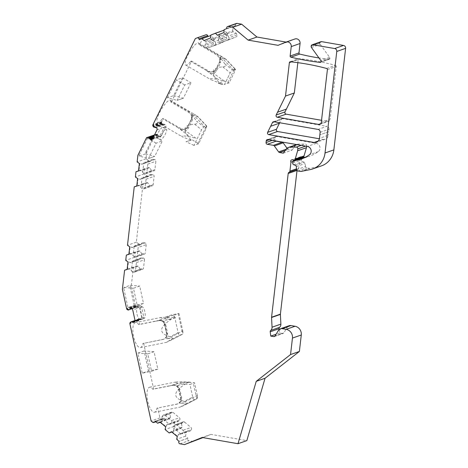 <?xml version="1.0" encoding="UTF-8"?>
<svg xmlns="http://www.w3.org/2000/svg" width="468" height="468" viewBox="0 0 468 468"><rect width="100%" height="100%" fill="white"/><g stroke="black" fill="none" stroke-linecap="round" stroke-linejoin="round"><path stroke-width="0.35" stroke-dasharray="2.34 1.75" d="M145.449 153.902L154.715 156.388L148.485 158.57L154.715 156.388L162.314 140.962L153.767 135.989L145.606 152.568L145.449 153.902L139.218 156.084L148.485 158.57L156.078 143.144L162.314 140.962M206.172 128.378L205.54 127.752L197.876 143.331L198.602 143.752L206.172 128.378L206.745 126.032L203.832 126.933L196.73 121.27C197.777 123.049 197.075 124.032 194.612 124.213C182.789 124.933 181.666 130.239 191.248 140.131L185.966 141.728L191.248 140.131M198.602 143.752L193.91 145.396L201.597 129.776L203.832 126.933M197.876 143.331L191.933 139.639M193.91 145.396L185.966 141.728M222.973 84.053L221.785 84.468L218.263 83.216L219.141 82.912L210.676 79.56C208.593 78.279 211.121 78.267 218.252 79.531L206.236 70.393L208.675 71.826L213.847 71.709L215.76 69.679L219.866 61.671A5.095 4.756 -109.3 0 0 217.76 54.779L199.813 44.349L198.988 44.635L216.941 55.072L220.176 58.693L219.796 57.488L220.118 57.143L226.097 59.518L223.482 57.529C219.387 55.259 219.872 57.406 224.944 63.964C225.991 65.748 225.284 66.725 222.826 66.906C210.852 67.667 209.851 73.09 219.831 83.169L224.505 84.468L230.168 72.967A3.06 0.743 -59.8 0 1 230.174 72.955L224.505 84.468L229.133 82.848L234.796 71.347L234.456 71.148L235.281 69.059A3.06 0.743 -59.8 0 1 234.796 71.347M173.651 95.595L183.362 98.198L190.962 82.772L184.725 84.954L177.132 100.386L183.362 98.198L177.132 100.386L167.421 97.777L173.651 95.595L182.409 77.805L176.179 79.987L184.725 84.954M235.059 69.065A3.06 0.743 -59.8 0 1 235.293 69.065L232.508 69.96A3.06 0.743 -59.8 0 1 232.508 69.96L235.059 69.065L234.526 68.533L235.31 69.077M222.826 66.906L230.238 72.815L232.473 69.972L224.944 63.964M221.785 84.468L218.322 83.199L219.831 83.169M234.456 71.148L233.754 70.446L227.869 82.397L224.4 81.069L219.182 82.9M165.988 129.273A6.113 1.486 -59.8 0 1 166.456 129.279A6.113 1.486 -59.8 0 1 164.672 135.31A6.113 1.486 -59.8 0 1 160.308 139.85A6.113 1.486 -59.8 0 1 160.085 139.487A6.113 1.486 -59.8 0 1 162.068 133.871A6.113 1.486 -59.8 0 1 165.988 129.273M157.827 369.123L151.591 371.305L147.8 353.896L154.03 351.714L157.827 369.123L148.491 370.984L142.254 373.166L151.591 371.305M185.609 403.937L196.344 399.011C196.893 398.549 196.823 397.525 196.127 395.94L193.231 382.695L194.571 382.801L189.938 384.427L192.711 397.151L184.123 401.409C186.48 402.106 186.972 402.948 185.609 403.937L180.274 407.078L185.047 404.919L196.344 399.005M194.337 399.613C193.682 399.678 193.144 398.853 192.711 397.151M196.338 399.011L196.969 398.683C197.49 398.233 197.478 397.145 196.94 395.431L197.309 395.355L194.571 382.801M197.309 395.355A3.06 1.094 -101.3 0 1 196.917 398.707M177.243 386.51L177.84 385.398L179.782 389.101L181.736 398.057L180.946 403.363L180.414 403.357L179.841 402.866L180.549 401.205L180.747 398.145L178.794 389.195L177.419 386.545C175.728 385.363 174.055 384.971 172.394 385.375C173.885 384.725 175.705 384.731 177.84 385.398L189.464 382.344L181.537 382.385L190.277 382.134L189.657 382.35L193.231 382.695M180.946 403.363L182.181 403.246L196.127 395.94M190.277 382.134C182.023 381.794 177.027 381.783 175.295 382.093C173.628 382.491 176.845 383.216 184.942 384.263C172.938 392.143 172.663 397.858 184.123 401.409M184.942 384.263L189.938 384.427M169.726 385.907L152.808 389.282A12.741 4.545 78.7 0 0 149.561 387.217A12.741 4.545 78.7 0 0 147.595 400.602A12.741 4.545 78.7 0 0 154.545 412.209A12.741 4.545 78.7 0 0 156.926 408.178L177.36 403.983A5.095 4.756 -109.3 0 0 177.957 403.82A5.095 4.756 -109.3 0 0 180.94 398.081L178.987 389.124A5.095 4.756 -109.3 0 0 173.236 385.082L169.726 385.907L181.537 382.385M180.549 401.205L179.197 402.86L177.056 404.136L156.926 408.178M196.285 399.034L185.047 404.919C188.177 403.252 183.994 402.872 182.181 403.246M141.488 306.587A6.113 2.182 -101.3 0 1 141.593 306.558A6.113 2.182 -101.3 0 1 144.495 310.419A6.113 2.182 -101.3 0 1 144.969 317.322A6.113 2.182 -101.3 0 1 143.986 318.556A6.113 2.182 -101.3 0 1 140.681 313.133A6.113 2.182 -101.3 0 1 141.488 306.587M143.512 303.469L137.276 305.651L133.479 288.247L139.716 286.065L143.512 303.469L134.17 305.329L127.939 307.517L123.862 288.809L122.388 289.329M174.271 315.116L178.963 313.472L171.657 314.894L165.684 316.982L174.271 315.116L178.115 332.736C178.542 334.445 179.086 335.269 179.735 335.199L182.38 334.275M135.463 322.563A12.741 4.545 78.7 0 0 133.491 335.948A12.741 4.545 78.7 0 0 140.441 347.554A12.741 4.545 78.7 0 0 142.828 343.524L163.256 339.323A5.095 4.756 -109.3 0 0 163.858 339.16A5.095 4.756 -109.3 0 0 166.842 333.421L164.888 324.47A5.095 4.756 -109.3 0 0 159.138 320.428L158.295 320.72C159.787 320.065 161.606 320.071 163.741 320.744L165.684 324.447L167.638 333.397L166.848 338.709L165.742 338.206L166.45 336.545L166.643 333.491L164.695 324.54L163.32 321.89C161.63 320.703 159.957 320.311 158.295 320.72L138.703 324.622A12.741 4.545 78.7 0 0 135.463 322.563L161.197 317.433L169.159 317.251L175.441 317.678L171.657 314.894M166.848 338.709L168.082 338.586L182.029 331.28L178.168 313.63M155.628 321.247L169.159 317.251M166.45 336.545L165.099 338.2L163.051 339.446L142.828 343.524M165.684 316.982L170.451 319.837C158.827 327.629 158.687 333.269 170.019 336.749C172.376 337.451 172.873 338.294 171.504 339.282L166.175 342.424L170.949 340.265L182.245 334.351C182.795 333.889 182.725 332.865 182.029 331.28M182.187 334.374L170.949 340.265C174.078 338.592 169.89 338.212 168.082 338.586M170.451 319.837L170.182 319.521C162.56 318.515 159.565 317.819 161.197 317.433M175.441 317.678L170.182 319.521M190.932 140.213L182.467 136.867C180.385 135.585 182.906 135.574 190.037 136.837L178.021 127.7L180.467 129.133L185.638 129.016L187.551 126.986L191.652 118.977A5.095 4.756 -109.3 0 0 189.552 112.086L171.604 101.655L191.564 61.097L209.518 71.534A5.095 4.756 -109.3 0 0 213.373 71.932A5.095 4.756 -109.3 0 0 215.959 69.609L215.76 69.679A2.036 0.538 26.2 0 0 215.643 69.773L219.55 61.834A2.036 0.538 26.2 0 0 220.516 62.876L216.608 70.814L213.911 73.663C211.635 73.599 209.892 72.985 208.675 71.826L209.518 71.534M171.604 101.655L170.779 101.942L188.727 112.373L191.968 116L191.587 114.795L191.909 114.449L197.882 116.824L195.273 114.835C191.178 112.566 191.664 114.713 196.73 121.27M178.021 127.7L162.531 118.691L163.355 118.404L181.303 128.84A5.095 4.756 -109.3 0 0 185.158 129.238A5.095 4.756 -109.3 0 0 187.75 126.916L187.551 126.986A2.036 0.538 26.2 0 0 187.434 127.074L191.336 119.141A2.036 0.538 26.2 0 0 192.307 120.182L188.399 128.115L185.702 130.97C183.427 130.905 181.683 130.291 180.467 129.133L181.303 128.84M206.236 70.393L190.745 61.384L191.564 61.097M320.785 62.139L328.875 59.301A1.018 0.954 -109.3 0 0 329.893 58.406A1.527 1.427 -109.3 0 0 329.595 57.359L320.287 44.407A1.527 1.427 70.7 0 1 319.989 43.272L311.161 46.367M198.988 44.635A12.741 3.1 120.2 0 0 198.455 42.98A12.741 3.1 120.2 0 0 189.376 52.439A12.741 3.1 120.2 0 0 185.65 65.011A12.741 3.1 120.2 0 0 190.745 61.384M213.8 71.733L213.911 73.663L224.365 81.058L218.252 79.531M297.847 62.665L298.21 59.524L291.459 61.887M327.401 69.609L336.229 66.52L330.127 119.252L321.3 122.347M138.703 324.622L139.528 324.336L138.739 320.72A1.743 1.626 70.7 0 1 138.698 320.247A1.316 1.228 70.7 0 1 138.955 319.521A1.849 1.726 70.7 0 1 139.16 319.287L130.326 322.382M143.647 343.231L153.627 388.99L152.808 389.282M170.984 412.6L162.934 415.42A1.527 1.427 70.7 0 1 164.947 415.215L172.996 412.396A1.527 1.427 -109.3 0 0 170.984 412.6L169.983 413.964L170.457 417.538L169.884 418.322L166.386 420.129L163.981 418.117L163.402 418.895A1.527 1.427 70.7 0 1 161.39 419.106L159.927 417.877L157.751 407.891M159.927 417.877L151.1 420.972M154.03 351.714L144.115 350.912L148.491 370.984M144.115 350.912L137.879 353.094L142.254 373.166M272.323 140.341L274.886 139.441L275.085 137.721L269.17 139.792M228.823 39.833L220.773 42.652A1.527 1.427 70.7 0 1 218.884 41.763L226.939 38.943A1.527 1.427 -109.3 0 0 228.823 39.833L236.205 36.849A1.527 1.427 -109.3 0 0 236.966 34.895L236.311 33.246L233.152 31.765L232.777 30.818L224.494 33.719L224.424 32.368L223.991 32.52M232.777 30.818L232.912 26.641L224.078 29.736M224.424 32.368L217.363 35.194M217.796 35.041L219.363 36.89L218.234 40.113L218.884 41.763M226.939 38.943L226.284 37.294L227.553 34.024L227.179 33.076L218.895 35.977M227.179 33.076L224.067 30.204M215.479 45.215L207.429 48.034A1.527 1.427 70.7 0 1 205.546 47.151L213.595 44.331A1.527 1.427 -109.3 0 0 215.479 45.215L222.862 42.237A1.527 1.427 -109.3 0 0 223.622 40.283L222.967 38.633L219.808 37.148L219.434 36.2L211.156 39.101L211.08 37.75L210.647 37.902M219.434 36.2L219.568 32.029L210.735 35.118M211.08 37.75L204.019 40.581M204.452 40.429L206.019 42.278L204.89 45.501L205.546 47.151M213.595 44.331L212.94 42.682L214.209 39.411L213.835 38.464L205.551 41.365M213.835 38.464L210.723 35.591M296.7 169.638L305.528 166.544A1.527 1.427 -109.3 0 0 306.78 167.895L309.354 168.34A1.527 1.427 70.7 0 0 309.851 168.34L319.17 166.479L310.337 169.574M139.16 319.287L139.359 319.1A1.743 1.626 70.7 0 1 139.727 318.843A1.316 1.228 70.7 0 1 140.154 318.726L135.012 320.521M138.996 307.792A6.113 2.182 -101.3 0 1 141.231 318.065L140.014 319.346L139.113 318.807A6.113 2.182 -101.3 0 1 136.872 308.535L137.627 307.347L138.996 307.792L141.57 306.891L143.811 317.164A1.527 1.427 70.7 0 1 142.734 318.93L140.763 318.819L135 320.837M141.57 306.891A1.527 1.427 70.7 0 0 139.844 305.68L138.083 306.54A1.743 1.626 70.7 0 1 137.715 306.797A1.316 1.228 70.7 0 1 137.288 306.914L128.46 310.003M302.626 157.505A1.539 1.433 -109.3 0 0 301.702 158.722L292.869 161.817M279.139 329.507L279.607 333.005L282.467 333.503A1.527 1.427 -109.3 0 0 283.86 332.865L275.032 335.96M279.607 333.005L276.073 334.246M135.603 257.078L143.658 254.259L142.003 253.972L133.947 256.792L135.603 257.078A1.527 1.427 -109.3 0 0 137.206 255.826L138.171 247.473L146.221 244.653A1.527 1.427 -109.3 0 0 144.969 242.904L143.313 242.617L140.634 244.711L139.686 244.542L136.317 242.178L143.079 183.749L146.847 182.625L147.8 182.789L149.9 185.708L151.556 185.995A1.527 1.427 -109.3 0 0 153.153 184.749L154.124 176.389A1.527 1.427 -109.3 0 0 152.866 174.646L151.211 174.359L148.531 176.448L147.584 176.284L144.214 173.921L144.823 168.644L148.596 167.521L149.549 167.684L151.644 170.604L153.299 170.89A1.527 1.427 -109.3 0 0 154.902 169.644L155.867 161.284A1.527 1.427 -109.3 0 0 154.615 159.541L152.96 159.255L150.281 161.343L149.327 161.179L145.963 158.81L146.73 152.176L155.165 135.036A1.849 1.726 70.7 0 1 155.329 134.772A1.398 1.305 70.7 0 1 155.932 134.334A1.743 1.626 70.7 0 1 156.37 134.263L156.645 134.263A1.849 1.726 70.7 0 1 156.956 134.287A1.398 1.305 70.7 0 1 157.634 134.638A1.743 1.626 70.7 0 1 157.932 135.006L159.424 136.434A1.527 1.427 -109.3 0 0 161.361 135.855L165.842 126.752A1.527 1.427 -109.3 0 0 165.21 124.687L163.285 124.125A1.849 1.726 70.7 0 1 162.981 124.096A1.398 1.305 70.7 0 1 162.302 123.751A1.743 1.626 70.7 0 1 162.004 123.376L161.858 123.125A1.849 1.726 70.7 0 1 161.712 122.832A1.398 1.305 70.7 0 1 161.63 122.049A1.743 1.626 70.7 0 1 161.776 121.61L163.355 118.404M159.272 125.202L158.588 125.05L158.822 125.36L162.683 124.008M165.842 126.752L163.262 127.653C162.8 126.781 162.092 127.027 161.144 128.396A6.113 1.486 120.2 0 0 156.663 137.498C156.645 138.095 157.347 137.844 158.781 136.755A6.113 1.486 120.2 0 0 163.262 127.653L162.928 127.226M156.078 143.144L147.531 138.171L153.767 135.989M191.652 118.977L187.75 126.916M219.866 61.671L215.959 69.609M205.856 34.813L204.171 35.498L199.813 44.349M210.881 35.533L208.067 36.522M224.225 30.145L219.568 32.029M226.81 28.525L235.638 25.43L232.912 26.641M235.638 25.43A1.527 1.427 70.7 0 1 236.457 23.453M286.071 42.085L286.878 42.225L278.05 45.32M285.925 42.143L294.752 39.049L286.878 42.225M328.875 59.301A254.299 237.247 70.7 0 1 318.971 57.962M311.202 45.987L320.03 42.892L319.989 43.272M320.03 42.892A1.527 1.427 70.7 0 1 320.954 41.699M321.569 165.824A20.387 19.018 70.7 0 1 319.17 166.479M305.528 166.544L305.118 163.49A1.527 1.427 70.7 0 0 304.112 162.203L302.574 161.641A1.539 1.433 -109.3 0 1 301.556 159.951L301.702 158.722M305.581 157.166L305.932 157.125A35.673 33.281 70.7 0 0 310.015 156.002L301.181 159.097M267.854 139.563L276.687 136.469L316.245 143.343A4.586 4.276 70.7 0 1 319.89 146.858A4.586 4.276 70.7 0 1 318.304 151.597A35.673 33.281 70.7 0 1 310.015 156.002M276.687 136.469A1.527 1.427 -109.3 0 0 275.085 137.721M274.886 139.441A1.527 1.427 -109.3 0 0 275.482 140.891M283.269 153.165L292.102 150.07L288.411 149.432A1.527 1.427 70.7 0 1 287.451 148.818L287.042 148.245M292.102 150.07L295.156 145.922A5.095 4.756 70.7 0 1 297.303 144.325A5.095 4.756 70.7 0 1 298.73 144.074L305.171 144.004A1.527 1.427 70.7 0 1 306.675 145.77L306.61 146.297M299.52 158.19A1.527 1.427 -109.3 0 1 301.135 156.733L302.474 156.967A1.527 1.427 -109.3 0 0 303.165 156.915M299.573 158.576A1.527 1.427 -109.3 0 0 299.795 159.073L298.76 168.035L296.583 168.796M296.999 170.387L297.034 170.381A1.527 1.427 70.7 0 1 297.894 169.205A1.527 1.427 -109.3 0 0 298.76 168.035M278.431 330.361L287.258 327.267L283.86 332.865M287.258 327.267A4.077 3.802 70.7 0 1 289.166 325.705M202.966 437.621L210.98 434.386L246.835 440.616M193.343 441.505L188.85 440.727A1.527 1.427 70.7 0 1 187.873 438.264L179.045 441.359M176.541 424.932L184.591 422.113A1.527 1.427 -109.3 0 0 182.578 422.323L174.529 425.143A1.527 1.427 70.7 0 1 176.541 424.932L182.953 430.308A1.527 1.427 70.7 0 1 183.24 432.444L191.289 429.624L190.289 430.987L186.919 431.338L186.346 432.116L185.527 436.176L187.873 438.264M191.289 429.624A1.527 1.427 -109.3 0 0 191.008 427.489L182.953 430.308M184.591 422.113L191.008 427.489M182.578 422.323L181.578 423.68L173.523 426.5L173.868 430.127L173.195 430.94L171.481 431.736M164.947 415.215L171.358 420.592A1.527 1.427 70.7 0 1 171.645 422.727L179.694 419.907L178.694 421.264L175.324 421.615L174.751 422.399L173.932 426.453L177.98 429.846L181.479 428.039L182.052 427.255L181.578 423.68M179.694 419.907A1.527 1.427 -109.3 0 0 179.414 417.772L171.358 420.592M172.996 412.396L179.414 417.772M173.236 385.082L153.627 388.99M159.138 320.428L139.528 324.336M140.154 318.726A1.398 1.305 70.7 0 1 140.458 318.737A1.849 1.726 70.7 0 1 140.763 318.819M137.288 306.914A1.398 1.305 70.7 0 1 136.984 306.897A1.849 1.726 70.7 0 1 136.685 306.815L127.852 309.91M140.254 269.077L132.198 271.896L133.86 272.183L141.909 269.363L140.254 269.077L138.154 266.152L137.2 265.988L133.433 267.117L131.221 286.235L135.433 305.569A1.849 1.726 70.7 0 0 135.533 305.879A1.398 1.305 70.7 0 0 136.007 306.505A1.743 1.626 70.7 0 0 136.416 306.721L136.685 306.815M141.909 269.363A1.527 1.427 -109.3 0 0 143.506 268.111L135.457 270.931L136.422 262.577A1.527 1.427 -109.3 0 0 135.17 260.834L133.515 260.541L141.564 257.722L143.22 258.008L135.17 260.834M136.422 262.577L144.477 259.758L143.506 268.111M144.477 259.758A1.527 1.427 -109.3 0 0 143.22 258.008M142.003 253.972L139.903 251.047L138.949 250.883L135.182 252.006L134.568 257.283L137.937 259.646L138.885 259.816L141.564 257.722M143.658 254.259A1.527 1.427 -109.3 0 0 145.255 253.007L137.206 255.826M146.221 244.653L145.255 253.007M273.944 121.756L282.771 118.661L326.88 126.325L318.053 129.42M282.771 118.661A1.527 1.427 -109.3 0 0 281.315 119.416L279.671 122.751M318.258 141.032L322.943 139.388L319.375 138.774M322.943 139.388A5.095 4.756 -109.3 0 0 325.207 139.207A5.095 4.756 -109.3 0 0 328.279 135.223L319.451 138.317M320.141 132.327L328.975 129.232L328.682 131.73L319.855 134.825L328.682 131.73L328.279 135.223M328.975 129.232A2.551 2.375 -109.3 0 0 326.88 126.325M290.382 61.77L299.21 58.681A254.299 237.247 70.7 0 1 335.474 65.374L326.646 68.463M299.21 58.681A1.018 0.954 -109.3 0 0 298.21 59.524M320.703 123.698L327.46 121.335L321.534 120.305M327.46 121.335A2.551 2.375 -109.3 0 0 330.127 119.252M336.229 66.52A1.018 0.954 -109.3 0 0 335.474 65.374M141.289 319.012L134.872 321.259M142.032 319.071L134.556 321.691M139.142 305.82L130.315 308.909M138.487 306.16L131.04 308.769M134.17 305.329L130.092 286.627L130.25 285.293L139.716 286.065M131.221 286.235L130.092 286.627M123.862 288.809L124.014 287.481L130.25 285.293M133.433 267.117L127.132 269.322M132.198 271.896L131.344 270.697L132.415 261.401L130.701 262.683L128.413 261.799L127.548 269.305L127.115 269.457M127.548 269.305L129.964 269.024L131.344 270.697M137.2 265.988L128.922 268.889M138.154 266.152L129.964 269.024M132.415 261.401L133.515 260.541M138.885 259.816L130.701 262.683M137.937 259.646L129.654 262.548M127.98 261.951L128.413 261.799M134.568 257.283L125.74 260.378M135.182 252.006L128.875 254.218M133.947 256.792L133.088 255.592L134.164 246.297L132.444 247.578L130.162 246.694L129.297 254.2L128.864 254.352M129.297 254.2L131.713 253.919L133.088 255.592M138.949 250.883L130.666 253.785M139.903 251.047L131.713 253.919M143.313 242.617L135.264 245.437L136.919 245.723A1.527 1.427 -109.3 0 1 138.171 247.473M134.164 246.297L135.264 245.437M140.634 244.711L132.444 247.578M139.686 244.542L131.403 247.443M129.73 246.847L130.162 246.694M136.317 242.178L127.489 245.273M143.079 183.749L136.779 185.954M136.761 186.094L139.61 185.656L141.845 188.528L143.5 188.82A1.527 1.427 -109.3 0 0 145.103 187.569L146.069 179.209A1.527 1.427 -109.3 0 0 144.817 177.466L143.161 177.179L140.341 179.32L137.627 178.589M146.847 182.625L138.569 185.527M147.8 182.789L139.61 185.656M149.9 185.708L141.845 188.528M151.211 174.359L143.161 177.179M148.531 176.448L140.341 179.32M147.584 176.284L139.3 179.185M144.214 173.921L135.387 177.009M144.823 168.644L138.522 170.849M138.51 170.984L141.359 170.551L143.594 173.423L145.25 173.71A1.527 1.427 -109.3 0 0 146.853 172.464L147.818 164.104A1.527 1.427 -109.3 0 0 146.566 162.361L144.91 162.074L142.091 164.209L139.376 163.484M148.596 167.521L140.312 170.416M149.549 167.684L141.359 170.551M151.644 170.604L143.594 173.423M152.96 159.255L144.91 162.074M150.281 161.343L142.091 164.209M149.327 161.179L141.049 164.081M145.963 158.81L137.13 161.905M147.531 138.171L139.37 154.75L137.902 155.265M139.37 154.75L139.218 156.084M146.73 152.176L145.606 152.568M153.837 135.574L153.919 135.936M158.231 135.509L153.387 137.206M158.787 136.059L152.942 138.107M164.566 124.312L155.739 127.407M163.841 124.119L155.007 127.208M170.779 101.942A12.741 3.1 120.2 0 0 170.247 100.287A12.741 3.1 120.2 0 0 161.162 109.746A12.741 3.1 120.2 0 0 157.441 122.318A12.741 3.1 120.2 0 0 162.531 118.691M204.171 35.498L195.337 38.587M167.421 97.777L176.179 79.987M152.527 138.949L156.663 137.498L156.78 137.803M133.86 272.183A1.527 1.427 -109.3 0 0 135.457 270.931M305.072 157.429L305.932 157.125M299.795 159.073L292.945 161.472M139.809 163.332L138.943 170.832M142.734 172.23L143.811 162.928M138.06 178.437L137.194 185.942M140.985 187.335L142.061 178.033M137.276 305.651L127.939 307.517M124.014 287.481L133.479 288.247M185.591 129.039L185.702 130.97L196.156 138.364L190.037 136.837M235.679 25.524L226.845 28.618M233.152 31.765L224.962 34.632L224.494 33.719M218.749 38.774L226.968 35.463L228.261 36.065L236.311 33.246M226.968 35.463L224.962 34.632M236.966 34.895L228.91 37.715L228.261 36.065M220.773 42.652L236.205 36.849M226.284 37.294L218.234 40.113M227.553 34.024L219.363 36.89M219.808 37.148L211.624 40.02L211.156 39.101M205.411 44.162L213.624 40.845L214.917 41.453L222.967 38.633M213.624 40.845L211.624 40.02M223.622 40.283L215.572 43.103L214.917 41.453M207.429 48.034L222.862 42.237M212.94 42.682L204.89 45.501M214.209 39.411L206.019 42.278M208.12 36.65L199.286 39.745M215.572 43.103A1.527 1.427 70.7 0 1 214.812 45.057M228.91 37.715A1.527 1.427 70.7 0 1 228.156 39.669M227.869 82.397L229.133 82.848M182.409 77.805L190.962 82.772M163.981 418.117L155.148 421.206M166.386 420.129L160.214 422.288M169.884 418.322L159.886 422.019M170.457 417.538L162.273 420.404L161.6 421.223M175.324 421.615L167.134 424.488L169.264 424.23L162.127 418.246L161.928 416.783L169.983 413.964M162.127 418.246L162.273 420.404M162.934 415.42L161.928 416.783M171.645 422.727L170.644 424.09L178.694 421.264M169.264 424.23L170.644 424.09M174.751 422.399L166.468 425.301L167.134 424.488M160.319 421.867L166.081 426.693L165.649 426.845M166.081 426.693L166.468 425.301M173.932 426.453L165.099 429.548M177.98 429.846L171.809 432.011M181.479 428.039L173.195 430.94M182.052 427.255L173.868 430.127M174.529 425.143L173.523 426.5M183.24 432.444L182.239 433.807L190.289 430.987M186.919 431.338L178.735 434.205L182.239 433.807M186.346 432.116L178.062 435.018L178.735 434.205M171.914 431.584L177.676 436.41L177.243 436.562M177.676 436.41L178.062 435.018M185.527 436.176L176.693 439.265M187.931 438.188L179.098 441.283M210.98 434.386L202.147 437.481M147.8 353.896L137.879 353.094M180.859 433.947L173.722 427.968M182.005 331.204L182.748 330.823L178.963 313.472M182.748 330.823C183.082 332.643 182.976 333.783 182.432 334.251M233.754 70.446L234.796 68.568M205.54 127.752L206.482 126.003M175.401 317.678L163.741 320.744L163.145 321.849M191.652 115.116L191.336 119.141A2.036 0.538 26.2 0 1 191.459 119.047L191.968 116M219.866 57.816L219.55 61.834A2.036 0.538 26.2 0 1 219.667 61.741L220.176 58.693M196.104 395.864L196.94 395.431M189.552 112.086L188.727 112.373M217.76 54.779L216.941 55.072M329.595 57.359L320.761 60.454M329.893 58.406L321.066 61.501M225.126 58.57L234.526 68.533M138.739 320.72L129.911 323.815M297.946 170.99L306.78 167.895M136.422 320.059L130.9 321.931M143.811 317.164L141.231 318.065M274.88 336.164L282.467 333.503M162.302 123.751L158.74 124.997M161.361 135.855L158.781 136.755M138.698 320.247L129.87 323.335M138.803 319.79L129.969 322.885M138.955 319.521L130.122 322.61M139.359 319.1L130.531 322.189M139.727 318.843L136.17 320.089M140.458 318.737L135.018 320.644M142.734 318.93L134.257 321.902M139.113 318.807L134.977 320.252M136.872 308.535L132.742 309.986M139.844 305.68L131.017 308.775M138.083 306.54L131.643 308.792M137.715 306.797L133.749 308.12M136.984 306.897L128.15 309.991M136.416 306.721L127.588 309.816M136.007 306.505L127.179 309.594M135.685 306.166L126.851 309.26M135.533 305.879L126.699 308.974M135.433 305.569L126.606 308.664M144.969 242.904L136.919 245.723M143.5 188.82L151.556 185.995M153.153 184.749L145.103 187.569M146.069 179.209L154.124 176.389M152.866 174.646L144.817 177.466M145.25 173.71L153.299 170.89M154.902 169.644L146.853 172.464M147.818 164.104L155.867 161.284M154.615 159.541L146.566 162.361M155.165 135.036L146.338 138.13M155.329 134.772L146.496 137.861M155.54 134.55L146.712 137.639M156.37 134.263L154.516 134.913M156.645 134.263L154.458 135.03M156.956 134.287L154.381 135.188M157.248 134.374L154.264 135.422M157.634 134.638L154.077 135.884M157.932 135.006L153.75 136.469M152.591 138.826L159.424 136.434M157.008 129.847L161.144 128.396M165.21 124.687L156.382 127.776M163.285 124.125L154.458 127.214M162.981 124.096L154.153 127.191M158.822 125.36L153.855 127.103M158.588 125.05L153.469 126.846M162.004 123.376L153.176 126.471M161.858 123.125L153.024 126.22M161.712 122.832L152.878 125.927M161.624 122.522L152.796 125.617M161.63 122.049L152.802 125.143M161.776 121.61L152.948 124.699M287.451 148.818L286.129 149.28M285.188 150.561L288.411 149.432M301.135 156.733L292.301 159.828M293.647 160.062L302.474 156.967M297.894 169.205L296.694 169.627M171.504 339.282L179.735 335.199M178.115 332.736L170.019 336.749M196.911 115.877L206.312 125.839M194.612 124.213L201.597 129.776M300.52 171.434L309.354 168.34M301.018 171.428L309.851 168.34M296.291 166.585L305.118 163.49M295.285 165.298L304.112 162.203M293.74 164.736L302.574 161.641M292.728 163.045L301.556 159.951M311.454 47.496L320.287 44.407M316.245 143.343L307.412 146.437M318.304 151.597L309.477 154.692M161.39 419.106L152.562 422.2M155.639 421.615L163.402 418.895M180.016 443.822L188.85 440.727M162.437 339.616L163.256 339.323M176.535 404.27L177.36 403.983M281.315 119.416L274.406 121.838M233.795 70.387L222.124 58.014M220.972 57.435L220.516 62.876M205.587 127.688L193.916 115.321M192.763 114.742L192.307 120.182M166.842 333.421L166.064 337.223M165.684 324.447L164.888 324.47M167.638 333.397L166.52 333.555L164.566 324.599L163.139 321.861C162.25 320.773 159.617 320.334 158.295 320.72M180.94 398.081L180.168 401.877M179.782 389.101L178.987 389.124M181.736 398.057L180.619 398.209L178.671 389.259L177.237 386.521L174.739 385.334C174.453 384.907 170.925 385.72 172.394 385.375M187.428 127.085A2.036 0.538 26.2 0 0 188.399 128.115M215.637 69.779A2.036 0.538 26.2 0 0 216.608 70.814M286.328 149.017L295.156 145.922M297.098 144.647L298.73 144.074M301.269 145.367L305.171 144.004M305.645 146.127L306.675 145.77M154.545 412.209L180.274 407.078M149.561 387.217L175.295 382.093M140.441 347.554L166.175 342.424M185.65 65.011L210.676 79.56M198.455 42.98L223.482 57.529M135.012 320.481L136.1 320.1M139.862 318.784L136.352 320.013M142.916 318.883L134.082 321.978M137.58 306.85L134.07 308.079M144.179 188.762L152.235 185.942M145.928 173.657L153.978 170.838M151.755 139.645L160.582 136.551M134.538 272.13L142.588 269.311M136.282 257.026L144.337 254.2M300.45 156.792L291.623 159.88M156.891 137.867L160.308 139.85M163.039 127.29L166.456 129.279M157.441 122.318L182.467 136.867M170.247 100.287L195.273 114.835M274.318 336.545L283.146 333.45M140.248 319.299L143.986 318.556M137.861 307.3L141.593 306.558M215.42 45.238L207.371 48.058M228.764 39.85L220.715 42.67M325.207 139.207L316.374 142.301M276.009 136.527L267.175 139.622M162.759 419.375L155.85 421.797M171.627 412.121L163.578 414.946M183.222 421.844L175.172 424.663M319.761 124.336L328.589 121.241M273.265 121.809L282.093 118.714M289.99 61.817L298.824 58.722M329.273 59.26L320.445 62.355M163.051 339.446L163.858 339.16M177.15 404.1L177.957 403.82M185.141 129.244L187.434 127.074M206.593 125.886L197.794 116.555M213.349 71.937L215.643 69.773M234.807 68.58L226.003 59.249M296.624 144.565L297.303 144.325"/><path stroke-width="0.7" d="M312.127 44.793L320.954 41.699A1.527 1.427 70.7 0 1 321.633 41.646L312.805 44.741A1.527 1.427 -109.3 0 0 311.202 45.987L311.161 46.367A1.527 1.427 -109.3 0 0 311.454 47.496L320.761 60.454A1.527 1.427 70.7 0 1 321.066 61.501A1.018 0.954 70.7 0 1 320.048 62.396A254.299 237.247 70.7 0 1 290.915 57.178A1.018 0.954 70.7 0 1 290.142 56.031L291.231 46.595A4.077 3.802 -109.3 0 0 285.925 42.143L278.05 45.32L248.122 40.119L232.795 27.273L228.308 26.495A1.527 1.427 -109.3 0 0 226.81 28.525L224.078 29.736L223.991 32.52L217.363 35.194L215.397 33.24L210.735 35.118L210.647 37.902L204.019 40.581L202.053 38.628L199.286 39.745L198.912 38.797A1.527 1.427 -109.3 0 0 197.022 37.908L195.337 38.587L152.948 124.699A1.743 1.626 70.7 0 0 152.802 125.143A1.316 1.228 70.7 0 0 152.878 125.927A1.849 1.726 70.7 0 0 153.024 126.22L153.176 126.471A1.743 1.626 70.7 0 0 153.469 126.846A1.316 1.228 70.7 0 0 154.153 127.191A1.849 1.726 70.7 0 0 154.458 127.214L156.382 127.776A1.527 1.427 70.7 0 1 157.008 129.847L152.527 138.949A1.527 1.427 70.7 0 1 150.597 139.522L152.591 138.826M291.459 61.887L289.376 62.613L285.509 96.051L294.337 92.962L297.847 62.665M289.376 62.613A1.018 0.954 70.7 0 1 290.382 61.77A254.299 237.247 70.7 0 1 326.646 68.463A1.018 0.954 70.7 0 1 327.401 69.609L321.3 122.347A2.551 2.375 70.7 0 1 318.632 124.429L320.703 123.698M269.17 139.792L266.257 140.815A1.527 1.427 70.7 0 1 267.854 139.563L307.412 146.437A4.586 4.276 70.7 0 1 311.062 149.947A4.586 4.276 70.7 0 1 309.477 154.692A35.673 33.281 70.7 0 1 301.181 159.097A35.673 33.281 70.7 0 1 297.104 160.22L305.072 157.429M266.257 140.815L266.058 142.535L272.323 140.341M286.129 149.28L278.618 151.913L274.336 145.952A1.527 1.427 -109.3 0 0 273.382 145.337L267.31 144.284A1.527 1.427 70.7 0 1 266.058 142.535M278.618 151.913A1.527 1.427 -109.3 0 0 279.577 152.527L283.269 153.165L286.328 149.017A5.095 4.756 70.7 0 1 288.475 147.414A5.095 4.756 70.7 0 1 289.903 147.168L296.338 147.098A1.527 1.427 70.7 0 1 297.841 148.859L297.619 150.795L306.452 147.701L306.61 146.297M296.583 168.796L289.926 171.124L290.967 162.162A1.527 1.427 70.7 0 1 292.301 159.828L293.635 160.062A1.527 1.427 -109.3 0 0 295.209 159.038L297.619 150.795M289.926 171.124A1.527 1.427 70.7 0 1 289.066 172.3A1.527 1.427 -109.3 0 0 288.2 173.47L271.569 317.234A1.527 1.427 70.7 0 0 271.557 317.497L280.39 314.408A1.527 1.427 70.7 0 1 280.396 314.139L271.569 317.234M280.338 328.799L289.166 325.705A4.077 3.802 70.7 0 1 290.973 325.564L282.145 328.653A4.077 3.802 -109.3 0 0 278.431 330.361L275.032 335.96A1.527 1.427 70.7 0 1 273.64 336.597L270.773 336.1L270.2 331.806A1.527 1.427 70.7 0 1 270.697 330.455A4.077 3.802 -109.3 0 0 272.054 327.214L271.557 317.497M282.145 328.653L286.182 329.355A7.646 7.131 70.7 0 1 292.453 338.083L290.546 354.557L256.236 381.344L238.001 443.711L202.147 437.481L184.509 444.6L180.016 443.822A1.527 1.427 -109.3 0 1 179.045 441.359L176.693 439.265L177.243 436.562L171.481 431.736L169.147 432.941L165.099 429.548L165.649 426.845L159.886 422.019L157.552 423.224L155.148 421.206L154.575 421.99L155.639 421.615M135.012 320.521L131.327 321.814A1.316 1.228 70.7 0 0 130.9 321.931A1.743 1.626 70.7 0 0 130.531 322.189L130.326 322.382A1.849 1.726 70.7 0 0 130.122 322.61A1.398 1.305 70.7 0 0 129.87 323.335A1.743 1.626 70.7 0 0 129.911 323.815L151.1 420.972L152.562 422.2A1.527 1.427 -109.3 0 0 154.575 421.99M131.327 321.814A1.398 1.305 70.7 0 1 131.631 321.832A1.849 1.726 70.7 0 1 131.929 321.914L133.906 322.025A1.527 1.427 70.7 0 0 134.977 320.252L132.742 309.986A1.527 1.427 70.7 0 0 131.017 308.775L129.25 309.629A1.743 1.626 70.7 0 1 128.887 309.886A1.316 1.228 70.7 0 1 128.15 309.991A1.849 1.726 70.7 0 1 127.852 309.91L127.588 309.816A1.743 1.626 70.7 0 1 127.179 309.594A1.316 1.228 70.7 0 1 126.699 308.974A1.849 1.726 70.7 0 1 126.606 308.664L122.388 289.329L124.599 270.206L127.115 269.457L127.98 261.951L125.74 260.378L126.348 255.101L128.864 254.352L129.73 246.847L127.489 245.273L134.246 186.843L136.761 186.094L137.627 178.589L135.387 177.009L135.995 171.738L138.51 170.984L139.376 163.484L137.13 161.905L137.902 155.265L146.338 138.13A1.849 1.726 70.7 0 1 146.496 137.861A1.398 1.305 70.7 0 1 147.098 137.428A1.743 1.626 70.7 0 1 147.543 137.358L147.818 137.352A1.849 1.726 70.7 0 1 148.122 137.381A1.398 1.305 70.7 0 1 148.806 137.727A1.743 1.626 70.7 0 1 149.099 138.101L150.597 139.522M312.805 44.741L334.69 48.543L343.518 45.449L321.633 41.646M343.518 45.449A2.551 2.375 70.7 0 1 345.612 48.356L336.779 51.451A2.551 2.375 -109.3 0 0 334.69 48.543M336.779 51.451L325.032 152.983L333.865 149.889A20.387 19.018 70.7 0 1 321.569 165.824L312.741 168.919A20.387 19.018 -109.3 0 0 325.032 152.983M297.104 160.22L294.103 160.53A1.539 1.433 -109.3 0 0 292.869 161.817L292.728 163.045A1.539 1.433 -109.3 0 0 293.74 164.736L295.285 165.298A1.527 1.427 70.7 0 1 296.291 166.585L296.7 169.638A1.527 1.427 -109.3 0 0 297.946 170.99L300.52 171.434A1.527 1.427 70.7 0 0 301.018 171.428L310.337 169.574A20.387 19.018 -109.3 0 0 312.741 168.919M270.633 126.272L272.487 122.505A1.527 1.427 70.7 0 1 273.944 121.756L318.053 129.42A2.551 2.375 70.7 0 1 320.141 132.327L319.451 138.317A5.095 4.756 70.7 0 1 316.374 142.301A5.095 4.756 70.7 0 1 314.116 142.483L268.743 134.603A1.527 1.427 70.7 0 1 267.637 132.356L270.633 126.272L279.46 123.178L270.633 126.272M294.337 92.962L285.012 111.91A1.527 1.427 -109.3 0 0 286.118 114.151L277.29 117.246L318.632 124.429M277.29 117.246A1.527 1.427 70.7 0 1 276.178 114.999L277.559 112.197L286.393 109.108L277.559 112.197L285.509 96.051M275.482 140.891A1.527 1.427 -109.3 0 0 276.138 141.19L282.21 142.243A1.527 1.427 70.7 0 1 283.169 142.857L287.042 148.245M224.067 30.204L215.397 33.24M210.723 35.591L202.053 38.628M294.103 160.53L302.931 157.441A1.539 1.433 -109.3 0 0 302.626 157.505L293.799 160.6M276.073 334.246L270.773 336.1M153.919 135.936L153.393 135.732L153.837 135.574L154.077 135.884L148.806 137.727M197.145 37.867L205.856 34.813A1.527 1.427 70.7 0 1 207.739 35.703L198.912 38.797M208.067 36.522L207.739 35.703M227.629 26.547L236.457 23.453A1.527 1.427 70.7 0 1 237.136 23.4L228.308 26.495M294.752 39.049A4.077 3.802 70.7 0 1 294.91 38.99L286.077 42.085L256.955 37.03L241.628 24.178L237.136 23.4M294.91 38.99A4.077 3.802 70.7 0 1 300.064 43.501L291.231 46.595M290.142 56.031L298.97 52.937L300.064 43.501M298.97 52.937A1.018 0.954 -109.3 0 0 299.742 54.083L290.915 57.178M318.971 57.962A254.299 237.247 70.7 0 1 299.742 54.083M345.612 48.356L333.865 149.889M302.931 157.441L305.581 157.166M294.331 160.009L303.165 156.915A1.527 1.427 -109.3 0 0 304.042 155.949L306.452 147.701M299.52 158.19A1.527 1.427 -109.3 0 0 299.573 158.576M297.028 170.422L280.396 314.139M280.39 314.408L280.882 324.119A4.077 3.802 70.7 0 1 279.525 327.366L270.697 330.455M270.2 331.806L279.033 328.711A1.527 1.427 70.7 0 1 279.525 327.366M279.033 328.711L279.139 329.507M290.973 325.564L295.01 326.26A7.646 7.131 70.7 0 1 301.281 334.989L299.374 351.462L290.546 354.557M238.001 443.711L246.835 440.616L265.063 378.249L299.374 351.462M184.509 444.6L202.966 437.621M279.671 122.751L276.465 129.267A1.527 1.427 -109.3 0 0 277.577 131.508L268.743 134.603M319.375 138.774L277.577 131.508M321.534 120.305L286.118 114.151M265.063 378.249L256.236 381.344M134.872 321.259L132.462 322.107M134.556 321.691L133.204 322.165M131.04 308.769L129.659 309.249M127.132 269.322L124.599 270.206M128.875 254.218L126.348 255.101M136.779 185.954L134.246 186.843M138.522 170.849L135.995 171.738M153.387 137.206L149.403 138.604M152.942 138.107L149.953 139.154M292.945 161.472L290.967 162.162M256.955 37.03L248.122 40.119M241.628 24.178L232.795 27.273M160.214 422.288L157.552 423.224M171.809 432.011L169.147 432.941M304.042 155.949L295.209 159.038M282.21 142.243L273.382 145.337M274.336 145.952L283.169 142.857M273.64 336.597L274.88 336.164M153.393 135.732L148.42 137.469M301.281 334.989L292.453 338.083M286.182 329.355L295.01 326.26M280.882 324.119L272.054 327.214M135.018 320.644L131.631 321.832M135 320.837L131.929 321.914M134.257 321.902L133.906 322.025M131.643 308.792L129.25 309.629M154.516 134.913L147.543 137.358M154.458 135.03L147.818 137.352M154.381 135.188L148.122 137.381M154.264 135.422L153.837 135.574M153.75 136.469L149.099 138.101M276.138 141.19L267.31 144.284M279.577 152.527L285.188 150.561M288.2 173.47L296.999 170.387M296.694 169.627L289.066 172.3M267.637 132.356L276.465 129.267M314.116 142.483L318.258 141.032M274.406 121.838L272.487 122.505M276.178 114.999L285.012 111.91M320.048 62.396L320.785 62.139M289.903 147.168L297.098 144.647M296.338 147.098L301.269 145.367M297.841 148.859L305.645 146.127M131.028 321.879L135.012 320.481M205.914 34.796L197.081 37.885M155.85 421.797L153.931 422.469M288.475 147.414L296.624 144.565"/></g></svg>
